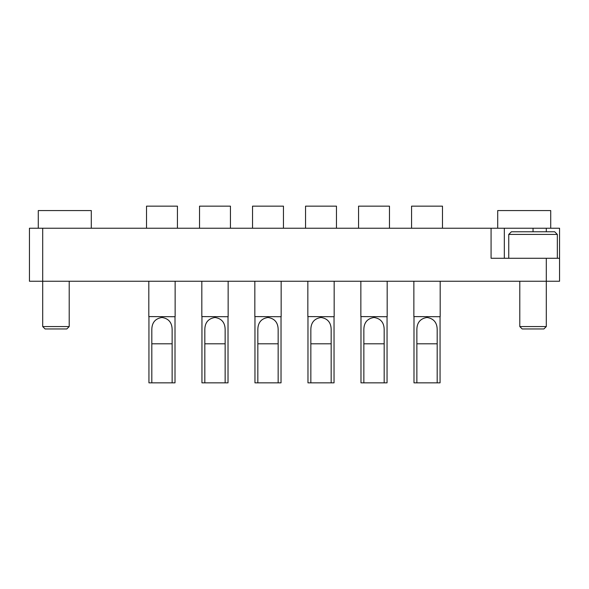 <?xml version="1.0" encoding="UTF-8"?>
<svg xmlns="http://www.w3.org/2000/svg" width="589" height="589" viewBox="0 0 589 589"><rect width="100%" height="100%" fill="white"/><g stroke="black" fill="none" stroke-linecap="round" stroke-linejoin="round"><path stroke-width="0.88" d="M546.298 231.772L546.298 228.237L559.55 228.237L559.55 281.248L29.45 281.248L29.45 228.237L504.331 228.237L504.331 258.276M546.298 228.237L504.331 228.237M491.079 228.237L491.079 258.276L559.55 258.276M128.741 228.237L114.811 228.237M474.189 228.237L460.259 228.237M38.285 228.237L38.285 210.567L91.295 210.567L91.295 228.237M497.705 228.237L497.705 210.567L550.715 210.567L550.715 228.237M69.207 326.571L66.822 328.957L45.088 328.957L42.703 326.571L69.207 326.571L69.207 281.248M508.749 234.422L511.399 231.772L554.691 231.772L557.341 234.422L508.749 234.422L508.749 258.276M546.298 326.571L543.912 328.957L522.178 328.957L519.793 326.571L546.298 326.571L546.298 258.276M148.943 316.72L148.943 382.85L151.815 382.85L151.815 329.501C151.94 322.551 155.327 318.539 161.975 317.471C168.616 318.531 172.003 322.536 172.135 329.501L172.135 382.85L175.007 382.85L175.007 316.72L148.811 316.587L148.811 281.248M175.007 316.72L148.811 316.587M151.815 382.85L172.135 382.85M177.436 228.237L177.436 206.15L146.514 206.15L146.514 228.237M201.953 316.72L201.953 382.85L204.825 382.85L204.825 329.501C204.95 322.551 208.337 318.539 214.985 317.471C221.626 318.531 225.013 322.536 225.145 329.501L225.145 382.85L228.017 382.85L228.017 316.72L201.821 316.587L201.821 281.248M228.017 316.72L201.821 316.587M204.825 382.85L225.145 382.85M230.446 228.237L230.446 206.15L199.524 206.15L199.524 228.237M254.963 316.72L254.963 382.85L257.835 382.85L257.835 329.501C257.96 322.551 261.347 318.539 267.995 317.471C274.636 318.531 278.023 322.536 278.155 329.501L278.155 382.85L281.027 382.85L281.027 316.72L254.831 316.587L254.831 281.248M281.027 316.72L254.831 316.587M257.835 382.85L278.155 382.85M283.456 228.237L283.456 206.15L252.534 206.15L252.534 228.237M307.973 316.72L307.973 382.85L310.845 382.85L310.845 329.501C310.97 322.551 314.357 318.539 321.005 317.471C327.646 318.531 331.033 322.536 331.165 329.501L331.165 382.85L334.037 382.85L334.037 316.72L307.841 316.587L307.841 281.248M334.037 316.72L307.841 316.587M310.845 382.85L331.165 382.85M336.466 228.237L336.466 206.15L305.544 206.15L305.544 228.237M360.983 316.72L360.983 382.85L363.855 382.85L363.855 329.501C363.98 322.551 367.367 318.539 374.015 317.471C380.656 318.531 384.043 322.536 384.175 329.501L384.175 382.85L387.047 382.85L387.047 316.72L360.851 316.587L360.851 281.248M387.047 316.72L360.851 316.587M363.855 382.85L384.175 382.85M389.476 228.237L389.476 206.15L358.554 206.15L358.554 228.237M413.993 316.72L413.993 382.85L416.865 382.85L416.865 329.501C416.99 322.551 420.377 318.539 427.025 317.471C433.666 318.531 437.053 322.536 437.185 329.501L437.185 382.85L440.057 382.85L440.057 316.72L413.861 316.587L413.861 281.248M440.057 316.72L413.861 316.587M416.865 382.85L437.185 382.85M442.486 228.237L442.486 206.15L411.564 206.15L411.564 228.237M42.703 228.237L42.703 326.571M533.045 231.772L533.045 228.237M172.135 343.799L151.815 343.799M225.145 343.799L204.825 343.799M278.155 343.799L257.835 343.799M331.165 343.799L310.845 343.799M384.175 343.799L363.855 343.799M437.185 343.799L416.865 343.799M557.341 234.422L557.341 258.276M519.793 326.571L519.793 281.248M175.139 316.587L175.139 281.248M228.149 316.587L228.149 281.248M281.159 316.587L281.159 281.248M334.169 316.587L334.169 281.248M387.179 316.587L387.179 281.248M440.189 316.587L440.189 281.248"/></g></svg>
